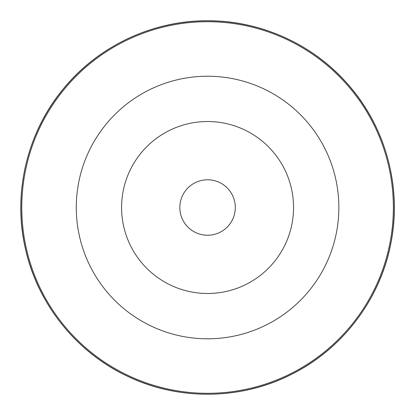 <?xml version="1.0" encoding="UTF-8"?>
<svg xmlns="http://www.w3.org/2000/svg" width="415" height="415" viewBox="0 0 415 415"><rect width="100%" height="100%" fill="white"/><g stroke="black" fill="none" stroke-linecap="round" stroke-linejoin="round"><path stroke-width="0.62" d="M20.88 207.51A186.693 186.693 0 0 0 207.567 394.203A186.693 186.693 0 0 0 394.26 207.51A186.693 186.693 0 0 0 207.567 20.823A186.693 186.693 0 0 0 20.88 207.51M393.358 207.51A185.79 185.79 0 0 0 207.567 21.725A185.79 185.79 0 0 0 21.782 207.51A185.79 185.79 0 0 0 207.567 393.301A185.79 185.79 0 0 0 393.358 207.51M76.282 207.51A131.285 131.285 0 0 0 207.567 338.801A131.285 131.285 0 0 0 338.858 207.51A131.285 131.285 0 0 0 207.567 76.225A131.285 131.285 0 0 0 76.282 207.51M121.585 207.51A85.983 85.983 0 0 0 207.567 293.493A85.983 85.983 0 0 0 293.555 207.51A85.983 85.983 0 0 0 207.567 121.528A85.983 85.983 0 0 0 121.585 207.51M179.83 207.51A27.738 27.738 0 0 0 207.567 235.248A27.738 27.738 0 0 0 235.305 207.51A27.738 27.738 0 0 0 207.567 179.773A27.738 27.738 0 0 0 179.83 207.51M207.567 20.75C152.689 20.444 98.412 45.982 63.666 88.468C27.151 132.053 12.559 192.84 25.305 248.253C37.366 303.816 76.453 352.605 128.048 376.498C179.347 401.025 241.852 400.044 292.357 373.915C343.179 348.413 380.711 298.427 391.023 242.505C402.021 186.719 385.525 126.425 347.661 84.006C312.874 44.14 260.475 20.485 207.567 20.75"/></g></svg>
